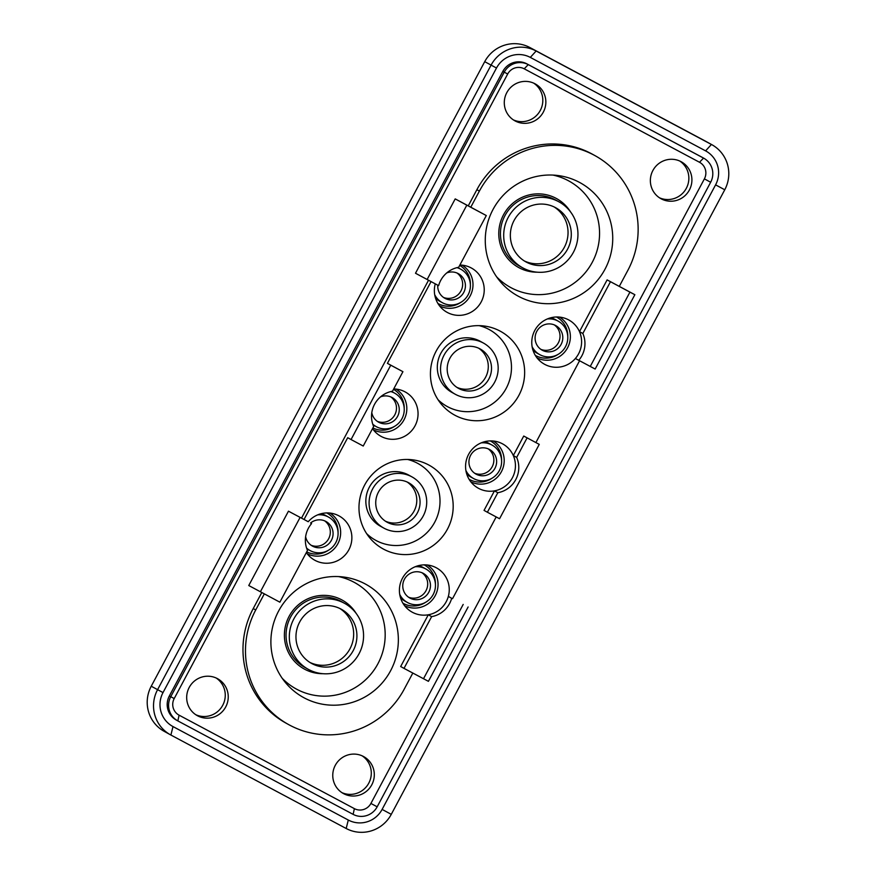 <?xml version="1.0" encoding="UTF-8"?>
<svg xmlns="http://www.w3.org/2000/svg" width="876" height="876" viewBox="0 0 876 876"><rect width="100%" height="100%" fill="white"/><g stroke="black" fill="none" stroke-linecap="round" stroke-linejoin="round"><path stroke-width="1.31" d="M326.77 512.92A21.911 21.517 119 0 0 326.726 512.898A21.911 21.517 119 0 1 338.059 532.509M306.589 548.091A19.108 18.757 119 0 0 335.727 542.759A19.108 18.757 119 0 0 328.5 517.081L325.708 515.537A19.108 18.757 119 0 0 320.988 513.719M328.5 517.081A19.108 18.757 119 0 0 317.616 514.869M305.625 536.627A14.049 13.797 119 0 0 331.358 540.382A14.049 13.797 119 0 0 310.575 523.016M435.438 584.434A21.911 21.517 119 0 0 424.104 564.823M402.872 603.159A21.911 21.517 119 0 0 425.506 602.349M399.708 594.388A19.108 18.757 119 0 0 433.105 594.684A19.108 18.757 119 0 0 425.878 569.006L423.086 567.462A19.108 18.757 119 0 0 418.367 565.644M425.878 569.006A19.108 18.757 119 0 0 414.994 566.794M423.239 573.331A14.049 13.797 119 0 0 404.493 579.135A14.049 13.797 119 0 0 410.001 598.111A14.049 13.797 119 0 0 428.736 592.307A14.049 13.797 119 0 0 423.239 573.331M372.76 424.17A19.108 18.757 119 0 0 401.887 418.837A19.108 18.757 119 0 0 394.66 393.16L391.879 391.616A19.108 18.757 119 0 0 391.484 391.408M394.66 393.16A19.108 18.757 119 0 0 390.816 391.572M371.796 412.705A14.049 13.797 119 0 0 397.529 416.461A14.049 13.797 119 0 0 380.589 396.839M501.598 460.513A21.911 21.517 119 0 0 490.275 440.902M469.043 479.238A21.911 21.517 119 0 0 491.677 478.427M465.879 470.467A19.108 18.757 119 0 0 499.265 470.762A19.108 18.757 119 0 0 492.038 445.085L489.257 443.541A19.108 18.757 119 0 0 484.527 441.723M492.038 445.085A19.108 18.757 119 0 0 481.165 442.873M489.399 449.41A14.049 13.797 119 0 0 470.664 455.213A14.049 13.797 119 0 0 476.172 474.19A14.049 13.797 119 0 0 494.907 468.386A14.049 13.797 119 0 0 489.399 449.41M437.836 303.392A21.911 21.517 119 0 0 460.469 302.592M434.671 294.621A19.108 18.757 119 0 0 468.058 294.916A19.108 18.757 119 0 0 460.831 269.239L458.038 267.695A19.108 18.757 119 0 0 457.787 267.552A19.108 18.757 119 0 0 457.655 267.487M460.831 269.239A19.108 18.757 119 0 0 460.568 269.107A19.108 18.757 119 0 0 456.987 267.651M437.759 285.182A14.049 13.797 119 0 0 463.7 292.54A14.049 13.797 119 0 0 446.76 272.918M523.739 436.04L539.255 444.384L523.739 436.04L513.314 455.553A25.284 24.835 119 0 0 468.78 454.042A25.284 24.835 119 0 0 494.458 490.867L484.045 510.39L487.385 512.241L497.809 492.717L494.458 490.867A25.284 24.835 119 0 0 513.314 455.553L516.665 457.414A25.284 24.835 -61 0 1 497.809 492.717M372.519 428.649A25.284 24.835 119 0 0 415.027 425.835A25.284 24.835 119 0 0 393.696 388.966M451.688 598.286L448.337 596.425A25.284 24.835 119 0 0 402.61 577.963A25.284 24.835 119 0 0 428.298 614.788L400.671 666.527L404.011 668.377L431.638 616.638L428.298 614.788A25.284 24.835 119 0 0 448.337 596.425L451.688 598.286A25.284 24.835 -61 0 1 431.638 616.638M306.348 552.57A25.284 24.835 119 0 0 348.867 549.756A25.284 24.835 119 0 0 308.243 521.724L288.456 511.179L308.243 521.724M435.262 283.857A25.284 24.835 119 0 0 481.198 301.913A25.284 24.835 119 0 0 459.867 265.045M567.768 336.592A21.911 21.517 119 0 0 556.446 316.981M535.214 355.317A21.911 21.517 119 0 0 557.848 354.517M532.05 346.546A19.108 18.757 119 0 0 565.436 346.841A19.108 18.757 119 0 0 558.209 321.163L555.417 319.62A19.108 18.757 119 0 0 550.697 317.802M558.209 321.163A19.108 18.757 119 0 0 547.336 318.952M555.57 325.489A14.049 13.797 119 0 0 536.835 331.292A14.049 13.797 119 0 0 542.332 350.269A14.049 13.797 119 0 0 561.078 344.465A14.049 13.797 119 0 0 555.57 325.489M629.932 292.135L607.112 279.893L579.485 331.632A25.284 24.835 119 0 0 534.951 330.121A25.284 24.835 119 0 0 575.379 358.503L595.165 369.048L634.859 294.697L629.932 292.135L590.227 366.486M408.49 482.665A22.48 22.075 -61 0 1 417.294 513.04A22.48 22.075 -61 0 1 387.006 522.162A22.48 22.075 -61 0 1 378.509 491.962A22.48 22.075 -61 0 1 408.49 482.665M407.132 482.008A22.48 22.075 -61 0 1 385.418 521.187M383.743 528.053L380.502 526.268A29.215 28.689 -61 0 1 369.453 487.001A29.215 28.689 -61 0 1 408.818 475.142L412.059 476.938A29.215 28.689 -61 0 1 423.108 516.194A29.215 28.689 -61 0 1 383.743 528.053A29.215 28.689 -61 0 1 372.694 488.797A29.215 28.689 -61 0 1 412.059 476.938M366.617 533.604A43.833 43.044 119 0 0 376.143 540.547A43.833 43.044 119 0 0 434.77 522.129A43.833 43.044 119 0 0 417.436 463.218A43.833 43.044 119 0 0 407.679 459.473M479.949 348.834A22.48 22.075 119 0 0 449.968 358.12A22.48 22.075 119 0 0 458.772 388.495A22.48 22.075 119 0 0 488.753 379.199A22.48 22.075 119 0 0 479.949 348.834M483.519 343.107L480.278 341.311A29.215 28.689 119 0 0 440.913 353.17A29.215 28.689 119 0 0 451.961 392.426L455.202 394.222A29.215 28.689 119 0 0 494.568 382.363A29.215 28.689 119 0 0 483.125 342.888A29.215 28.689 119 0 0 444.154 354.966A29.215 28.689 119 0 0 455.202 394.222M438.077 399.774A43.833 43.044 119 0 0 447.603 406.716A43.833 43.044 119 0 0 506.229 388.298A43.833 43.044 119 0 0 488.896 329.376A43.833 43.044 119 0 0 479.139 325.642M555.384 207.568A30.901 30.353 -61 0 1 555.8 207.798A30.901 30.353 -61 0 1 567.484 249.321A30.901 30.353 -61 0 1 526.268 262.088A30.901 30.353 -61 0 1 525.852 261.858A30.901 30.353 -61 0 1 514.157 220.336A30.901 30.353 -61 0 1 555.384 207.568M554.147 206.944A30.901 30.353 -61 0 1 564.111 247.733A30.901 30.353 -61 0 1 524.253 260.917M522.578 267.76L519.326 265.965A37.646 36.967 -61 0 1 505.091 215.376A37.646 36.967 -61 0 1 555.307 199.816A37.646 36.967 -61 0 1 555.811 200.089L559.063 201.896A37.646 36.967 -61 0 1 573.309 252.485A37.646 36.967 -61 0 1 523.092 268.034A37.646 36.967 -61 0 1 522.578 267.76A37.646 36.967 -61 0 1 508.343 217.171A37.646 36.967 -61 0 1 558.559 201.622A37.646 36.967 -61 0 1 559.063 201.896M496.626 276.838A60.696 59.601 119 0 0 511.124 287.744A60.696 59.601 119 0 0 592.296 262.252A60.696 59.601 119 0 0 568.294 180.675A60.696 59.601 119 0 0 552.997 175.08M340.994 609.072A30.901 30.353 119 0 0 299.778 621.84A30.901 30.353 119 0 0 311.462 663.362A30.901 30.353 119 0 0 311.878 663.592A30.901 30.353 119 0 0 353.105 650.824A30.901 30.353 119 0 0 341.421 609.302A30.901 30.353 119 0 0 340.994 609.072M344.684 603.4L341.432 601.593A37.646 36.967 119 0 0 340.917 601.319A37.646 36.967 119 0 0 290.701 616.879A37.646 36.967 119 0 0 304.947 667.468L308.199 669.264A37.646 36.967 119 0 0 308.702 669.538A37.646 36.967 119 0 0 358.919 653.989A37.646 36.967 119 0 0 344.684 603.4A37.646 36.967 119 0 0 344.169 603.126A37.646 36.967 119 0 0 293.964 618.675A37.646 36.967 119 0 0 308.199 669.264M282.247 678.342A60.696 59.601 119 0 0 296.734 689.248A60.696 59.601 119 0 0 377.917 663.756A60.696 59.601 119 0 0 353.915 582.179A60.696 59.601 119 0 0 338.607 576.583M383.579 549.164A47.764 46.899 119 0 0 447.472 529.093A47.764 46.899 119 0 0 428.572 464.893A47.764 46.899 119 0 0 412.749 459.845A47.764 46.899 119 0 0 365.051 484.297A47.764 46.899 119 0 0 369.617 537.7A47.764 46.899 119 0 0 383.579 549.164M500.043 331.062A47.764 46.899 119 0 0 484.209 326.014A47.764 46.899 119 0 0 436.511 350.466A47.764 46.899 119 0 0 441.077 403.869A47.764 46.899 119 0 0 455.049 415.323A47.764 46.899 119 0 0 518.931 395.262A47.764 46.899 119 0 0 500.043 331.062M518.57 296.362A64.616 63.455 119 0 0 604.998 269.217A64.616 63.455 119 0 0 579.441 182.361A64.616 63.455 119 0 0 558.023 175.529A64.616 63.455 119 0 0 493.495 208.608A64.616 63.455 119 0 0 499.67 280.868A64.616 63.455 119 0 0 518.57 296.362M365.062 583.854A64.616 63.455 119 0 0 343.644 577.032A64.616 63.455 119 0 0 279.115 610.112A64.616 63.455 119 0 0 285.291 682.371A64.616 63.455 119 0 0 304.18 697.865A64.616 63.455 119 0 0 390.608 670.72A64.616 63.455 119 0 0 365.062 583.854M607.112 279.893L619.288 286.386L627.884 270.279A85.695 84.151 119 0 0 595.154 155.72A85.695 84.151 119 0 0 593.994 155.096A85.695 84.151 119 0 0 479.38 191.088L470.784 207.207L455.202 198.896L415.498 273.246L438.624 285.653A25.284 24.835 119 0 1 458.674 267.289L486.3 215.551L470.784 207.207M595.154 155.72L592.647 154.329A85.695 84.151 119 0 0 591.486 153.705A85.695 84.151 119 0 0 476.873 189.698L468.255 205.849M534.995 83.778A21.068 20.695 119 0 0 506.886 92.484A21.068 20.695 119 0 0 515.143 120.954A21.068 20.695 119 0 0 543.251 112.248A21.068 20.695 119 0 0 534.995 83.778M217.39 678.604A21.068 20.695 119 0 0 189.282 687.31A21.068 20.695 119 0 0 197.538 715.78A21.068 20.695 119 0 0 225.647 707.063A21.068 20.695 119 0 0 217.39 678.604M681.057 161.666A21.068 20.695 119 0 0 652.959 170.371A21.068 20.695 119 0 0 661.216 198.841A21.068 20.695 119 0 0 689.313 190.136A21.068 20.695 119 0 0 681.057 161.666M363.463 756.481A21.068 20.695 119 0 0 335.355 765.197A21.068 20.695 119 0 0 343.611 793.656A21.068 20.695 119 0 0 371.709 784.951A21.068 20.695 119 0 0 363.463 756.481M341.826 792.594A21.068 20.695 119 0 0 362.171 755.857M659.431 197.768A21.068 20.695 119 0 0 679.776 161.042M195.753 714.707A21.068 20.695 119 0 0 216.109 677.969M513.358 119.881A21.068 20.695 119 0 0 533.714 83.154M311.582 523.574A25.284 24.835 119 0 0 307.487 550.435L279.86 602.184L248.762 585.529L288.456 511.179M527.089 437.89L516.665 457.414M304.038 519.479L347.706 437.693L351.057 439.544L390.751 365.193L402.927 371.687L387.411 363.343L431.047 281.612M402.927 371.687L392.503 391.211A25.284 24.835 119 0 0 373.647 426.524L363.233 446.037L351.057 439.544M575.379 358.503A25.284 24.835 119 0 0 579.485 331.632L582.836 333.493A25.284 24.835 -61 0 1 578.729 360.354M610.462 281.754L582.836 333.493M264.311 593.884L255.737 609.948A85.695 84.151 119 0 0 288.467 724.496A85.695 84.151 119 0 0 404.241 689.127L412.815 673.075M452.542 598.669L496.188 516.928M535.915 442.522L579.551 360.792M711.881 144.704L705.563 141.211A33.715 33.102 119 0 0 705.103 140.959L529.816 47.501A33.715 33.102 119 0 0 484.724 61.659L151.241 686.226A33.715 33.102 119 0 0 164.119 731.296L170.437 734.789A33.715 33.102 -61 0 1 157.56 689.719L491.053 65.163A33.715 33.102 -61 0 1 536.145 50.994L711.422 144.463A33.715 33.102 -61 0 1 711.881 144.704A33.715 33.102 -61 0 1 724.759 189.774L391.276 814.341A33.715 33.102 -61 0 1 346.184 828.499L170.897 735.041A33.715 33.102 -61 0 1 170.437 734.789M370.909 803.445L704.392 178.879A12.363 12.144 -61 0 0 699.508 162.268L524.22 68.81A12.363 12.144 -61 0 0 507.686 74L174.204 698.555A12.363 12.144 -61 0 0 179.098 715.177L354.375 808.636A12.363 12.144 -61 0 0 370.909 803.445L377.173 806.807A17.98 17.662 -61 0 1 353.127 814.362L177.839 720.904A17.98 17.662 -61 0 1 170.732 696.738L504.215 72.171A17.98 17.662 -61 0 1 528.261 64.616L703.548 158.085A17.98 17.662 -61 0 1 710.655 182.252L377.173 806.807M261.782 592.537L253.23 608.557A85.695 84.151 119 0 0 285.959 723.105L288.467 724.496M428.517 280.254L301.508 518.132M177.598 720.773L176.207 719.995A17.98 17.662 -61 0 1 169.342 695.96L502.824 71.405A17.98 17.662 -61 0 1 526.87 63.849L702.158 157.308A17.98 17.662 -61 0 1 702.399 157.439L703.789 158.217M382.111 809.413L715.593 184.858A25.284 24.835 -61 0 0 705.596 150.869L530.308 57.4A25.284 24.835 -61 0 0 496.495 68.021L163.013 692.587A25.284 24.835 -61 0 0 173.01 726.576L348.287 820.035A25.284 24.835 -61 0 0 382.111 809.413L391.276 814.341M487.385 512.241L499.561 518.734L539.255 444.384M390.751 365.193L387.411 363.343M309.863 662.409A30.901 30.353 119 0 0 349.732 649.236A30.901 30.353 119 0 0 339.757 608.448M456.878 387.356A22.48 22.075 119 0 0 478.592 348.166M536.944 357.868A23.323 22.907 119 0 0 567.407 348.1A23.323 22.907 119 0 0 559.523 317.101M540.799 349.316A14.049 13.797 119 0 0 554.322 324.897M532.86 350.006A19.108 18.757 119 0 0 536.911 353.05L539.693 354.594M439.566 305.943A23.323 22.907 119 0 0 470.029 296.176A23.323 22.907 119 0 0 462.145 265.176M307.224 553.785A23.323 22.907 119 0 0 337.698 544.018A23.323 22.907 119 0 0 329.814 513.018M404.602 605.71A23.323 22.907 119 0 0 435.076 595.943A23.323 22.907 119 0 0 427.192 564.932M373.395 429.864A23.323 22.907 119 0 0 403.858 420.097A23.323 22.907 119 0 0 395.985 389.097M470.773 481.789A23.323 22.907 119 0 0 501.236 472.022A23.323 22.907 119 0 0 493.363 441.022M443.42 297.391A14.049 13.797 119 0 0 456.944 272.973M435.481 298.081A19.108 18.757 119 0 0 439.533 301.125L442.314 302.669M470.39 284.667A21.911 21.517 119 0 0 459.681 265.395M474.628 473.237A14.049 13.797 119 0 0 488.151 448.819M466.689 473.927A19.108 18.757 119 0 0 470.74 476.971L473.533 478.515M377.249 421.312A14.049 13.797 119 0 0 390.773 396.894M372.979 424.827A19.108 18.757 119 0 0 373.362 425.046L376.154 426.59M372.88 427.959A21.911 21.517 119 0 0 394.299 426.513M404.219 408.588A21.911 21.517 119 0 0 393.51 389.316M408.457 597.158A14.049 13.797 119 0 0 421.98 572.74M400.518 597.848A19.108 18.757 119 0 0 404.57 600.892L407.362 602.436M311.079 545.233A14.049 13.797 119 0 0 324.602 520.815M306.808 548.748A19.108 18.757 119 0 0 307.191 548.967L309.984 550.511M306.709 551.88A21.911 21.517 119 0 0 328.128 550.435M468.123 606.969L428.419 681.331L404.011 668.377M463.196 604.418L423.491 678.769M300.085 517.442L260.38 591.793M619.288 286.386L634.859 294.697M455.202 198.896L466.82 205.159L427.127 279.51M466.82 205.159L486.3 215.551M537.229 272.195A39.332 38.621 -61 0 1 519.041 267.728A39.332 38.621 -61 0 1 503.492 214.85A39.332 38.621 -61 0 1 556.096 198.326A39.332 38.621 -61 0 1 570.594 211.97M356.214 613.463A39.332 38.621 119 0 0 341.717 599.83A39.332 38.621 119 0 0 289.102 616.354A39.332 38.621 119 0 0 304.662 669.231A39.332 38.621 119 0 0 322.85 673.699M479.38 191.088L476.873 189.698M484.724 61.659L496.495 68.021M529.816 47.501L536.145 50.994L530.308 57.4M705.103 140.959L711.422 144.463L705.596 150.869M151.241 686.226L163.013 692.587M724.759 189.774L715.593 184.858M170.897 735.041L173.01 726.576M346.184 828.499L348.287 820.035M710.655 182.252L704.392 178.879M702.158 157.308L703.548 158.085L699.508 162.268M526.87 63.849L528.261 64.616L524.22 68.81M502.824 71.405L507.686 74M169.342 695.96L174.204 698.555M177.839 720.904L179.098 715.177M353.127 814.362L354.375 808.636M255.737 609.948L253.23 608.557"/></g></svg>

